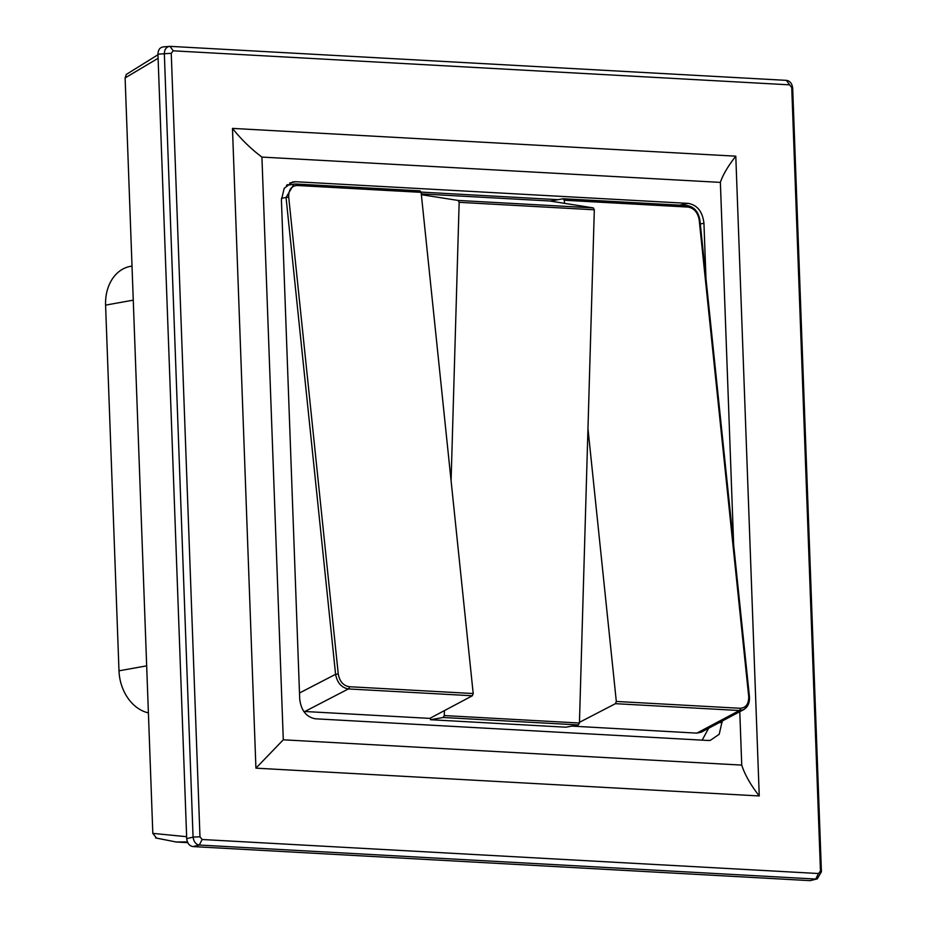 <?xml version="1.0" encoding="UTF-8"?>
<svg xmlns="http://www.w3.org/2000/svg" width="927" height="927" viewBox="0 0 927 927"><rect width="100%" height="100%" fill="white"/><g stroke="black" fill="none" stroke-linecap="round" stroke-linejoin="round"><path stroke-width="1.39" d="M156.582 838.147L152.816 833.373L125.11 77.926L126.327 74.392M700.314 223.975L703.941 223.233L705.968 278.424M722.203 721.055L719.213 734.277L710.314 740.36L707.985 740.464L315.365 718.796C306.304 717.081 301.09 710.476 299.711 698.958L281.414 199.919L284.207 188.297L292.619 181.959L295.678 181.727L688.286 203.395L679.561 205.157M703.941 223.233C702.573 211.715 697.359 205.099 688.286 203.395M557.88 199.653L421.078 192.098M289.803 184.855L287.208 184.705M708.61 728.274L702.168 740.14M818.518 873.524L820.465 871.032L791.739 87.544L789.595 84.844L173.198 50.823L171.252 53.302L199.977 836.791L202.121 839.503L818.518 873.524L815.725 879.051L199.317 845.042C195.887 844.462 193.801 841.82 193.059 837.116L164.334 53.615C164.542 49.154 166.443 46.732 170.035 46.35L173.198 50.823M255.922 768.159L232.468 128.389C241.194 139.374 251.02 148.934 261.924 157.08L283.291 739.804L741.739 765.099C744.798 774.659 750.638 784.937 759.248 795.945L255.922 768.159L283.291 739.804M261.924 157.08L720.372 182.387L733.663 544.995M739.781 711.704L741.739 765.099M232.468 128.389L735.795 156.176C727.95 166.234 722.805 174.983 720.372 182.387M162.99 46.918L170.035 46.35L786.432 80.371L789.595 84.844M786.432 80.371C790.047 80.916 792.133 83.557 792.689 88.297L791.739 87.544M202.121 839.503L199.317 845.042L192.967 846.583C189.351 845.911 187.266 843.269 186.709 838.657L157.949 54.172C158.158 49.606 160.058 47.184 163.65 46.906M158.1 58.274L125.11 77.926M171.252 53.302L157.949 54.172M792.689 88.297L821.415 871.786L820.465 871.032M152.816 833.373L186.64 836.71M810.163 880.65L817.29 878.877L810.163 880.65L192.967 846.583M199.977 836.791L193.059 837.116L186.709 838.657M821.415 871.786L817.278 878.866M187.393 841.901L175.863 841.983L187.718 842.643M349.236 686.71C343.257 685.656 339.595 681.403 338.262 673.964L335.586 674.3C337.231 682.828 341.495 687.707 348.378 688.935A1.912 1.194 -86.8 0 0 349.236 686.71L473.199 693.547L472.341 695.771L429.792 718.39L304.856 711.496L348.378 688.935L472.341 695.771M746.71 707.081L743.825 709.561L739.398 710.522A1.912 1.194 -86.8 0 0 740.267 708.286C745.992 707.788 748.807 703.894 748.715 696.617L749.445 696.837C749.792 702.712 747.973 706.907 743.975 709.433M338.262 673.964L288.714 197.161L286.049 197.486L335.586 674.3L299.491 693.014M288.714 197.161C288.494 189.838 291.31 185.945 297.161 185.493A1.912 1.194 -86.8 0 0 296.095 183.998L296.095 183.998A1.912 1.194 -86.8 0 0 295.922 184.01L293.94 184.125L286.049 197.486L281.414 198.308M303.65 711.345L304.856 711.496M294.021 184.114L420.058 190.835L421.113 192.341L473.199 693.547M578.321 724.937L579.433 723.025L444.276 715.563L443.141 717.486L578.321 724.937L565.945 727.197L430.499 719.723L443.141 717.486M421.368 194.693L458.135 200.441L459.155 202.329L451.09 480.777M444.427 710.615L444.276 715.563M421.275 193.905L549.676 200.985L593.303 207.903L594.311 209.792L579.433 723.025M743.825 709.561L701.264 732.179L696.849 733.13L571.901 726.108M748.715 696.617L699.178 219.815L699.897 220.035L749.445 696.837M699.178 219.815C697.753 212.48 694.091 208.239 688.193 207.08A1.912 1.194 -86.8 0 0 687.116 205.574L687.116 205.574A1.912 1.194 -86.8 0 0 686.942 205.585L563.326 198.772M550.337 201.101L563.152 198.737L687.116 205.574C694.068 206.791 698.332 211.599 699.897 220.035M562.979 198.749L564.242 200.232L564.566 203.349M587.961 428.61L616.316 701.449L615.435 703.674L579.456 722.33M430.441 718.043L430.499 719.723M148.401 712.886A41.182 31.866 -100.2 0 1 118.992 670.824L105.585 305.122A41.182 31.866 -100.2 0 1 130.464 266.362L132.016 266.084M719.004 722.747L722.237 722.272M295.678 181.727L289.722 183.001M735.795 156.176L759.248 795.945M297.161 185.493L421.113 192.341M419.885 190.846L296.269 184.021M594.311 209.792L459.155 202.329M458.135 200.441L593.303 207.903M696.849 733.13L739.398 710.522L615.435 703.674M688.193 207.08L564.242 200.232M616.316 701.449L740.267 708.286M118.992 670.824L146.675 665.841M105.585 305.122L133.268 300.151M126.269 74.461L157.972 54.728M155.62 837.938L176.176 841.994M293.94 184.125L286.408 185.458"/></g></svg>
